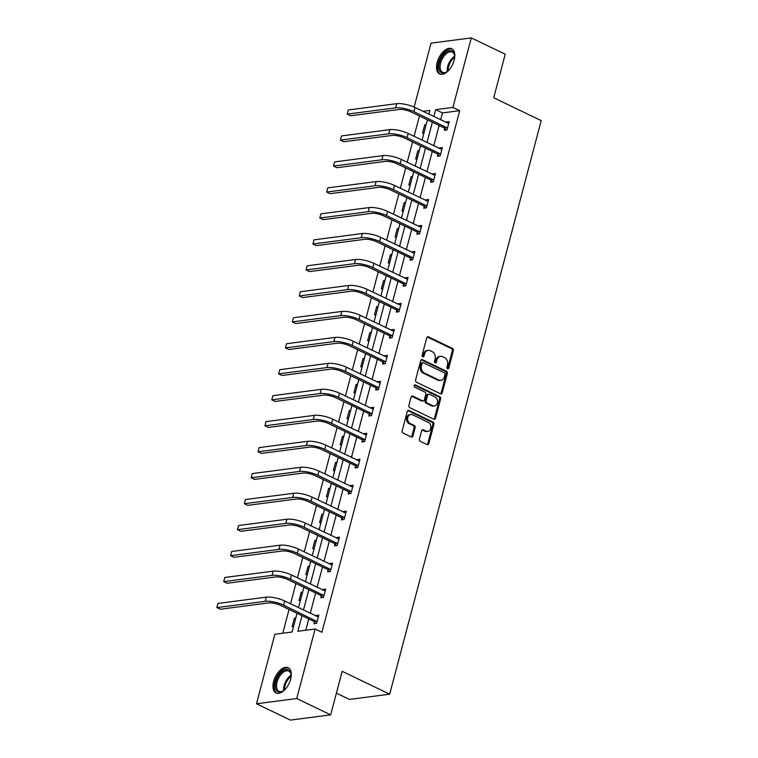<?xml version="1.0" encoding="UTF-8"?>
<svg xmlns="http://www.w3.org/2000/svg" width="758" height="758" viewBox="0 0 758 758"><rect width="100%" height="100%" fill="white"/><g stroke="black" fill="none" stroke-linecap="round" stroke-linejoin="round"><path stroke-width="1.14" d="M447.542 368.767A1.232 0.976 82.6 0 0 448.774 368.075L453.369 350.708A1.762 1.393 82.6 0 0 452.469 348.434L428.488 336.893A1.762 1.393 82.6 0 0 426.726 337.888L422.14 355.256A1.232 0.976 82.6 0 0 424.006 356.146L424.594 353.901A5.638 4.463 82.6 0 1 428.128 350.367A5.638 4.463 82.6 0 1 430.241 350.727L432.24 351.684A5.638 4.463 82.6 0 1 435.12 358.97L434.524 361.215A1.232 0.976 82.6 0 0 436.39 362.116L436.987 359.861A5.638 4.463 82.6 0 1 440.521 356.326A5.638 4.463 82.6 0 1 442.625 356.686L444.624 357.653A5.638 4.463 82.6 0 1 447.504 364.93L446.917 367.175A1.232 0.976 82.6 0 0 447.542 368.767M447.428 368.71A1.232 0.976 82.6 0 0 447.694 368.217L452.28 350.85A1.762 1.393 82.6 0 0 451.38 348.576L427.398 337.035A1.762 1.393 82.6 0 0 427.304 336.997M422.661 356.781A1.232 0.976 82.6 0 0 422.917 356.288L423.504 354.043L424.594 353.901M435.045 362.741A1.232 0.976 82.6 0 0 435.3 362.258L435.897 360.003L436.987 359.861M273.629 681.442A13.995 7.608 115.7 0 1 288.182 667.732A13.995 7.608 115.7 0 1 290.598 679.234A13.995 7.608 115.7 0 1 276.045 692.945A13.995 7.608 115.7 0 1 273.629 681.442M437.176 62.431A13.995 7.608 115.7 0 1 451.73 48.72A13.995 7.608 115.7 0 1 454.146 60.223A13.995 7.608 115.7 0 1 439.593 73.943A13.995 7.608 115.7 0 1 437.176 62.431M419.43 439.1A1.762 1.393 82.6 0 0 420.33 441.374L427.057 444.605A1.762 1.393 82.6 0 0 428.82 443.62L433.917 424.328A1.762 1.393 82.6 0 0 433.017 422.054L409.036 410.514A1.762 1.393 82.6 0 0 407.273 411.509L402.176 430.79A1.762 1.393 82.6 0 0 403.076 433.064L411.206 436.978A1.762 1.393 82.6 0 0 412.968 435.983L415.147 427.73A1.762 1.393 82.6 0 0 414.247 425.456L410.22 423.523A4.709 3.724 82.6 0 1 407.643 418.511A4.709 3.724 82.6 0 1 410.77 414.474A4.709 3.724 82.6 0 1 412.532 414.778L428.308 422.377A4.709 3.724 82.6 0 1 430.895 427.379A4.709 3.724 82.6 0 1 427.768 431.416A4.709 3.724 82.6 0 1 426.005 431.113L423.371 429.852A1.762 1.393 82.6 0 0 421.609 430.847L419.43 439.1M414.133 107.096L431.037 43.14L471.286 37.9L505.216 54.225L493.714 97.763L541.203 120.626L389.669 694.186L342.171 671.323L330.668 714.86L296.738 698.535L256.488 703.775L274.851 634.256L292.095 632.02L297.041 613.298M471.286 37.9L452.924 107.409L435.679 109.654L433.851 116.561M301.978 615.676L297.866 631.262L315.11 629.026L321.894 632.286L459.708 110.677L452.924 107.409M315.11 629.026L296.738 698.535M440.483 393.781A1.762 1.393 82.6 0 0 442.246 392.796L447.343 373.505A1.762 1.393 82.6 0 0 446.443 371.231L422.462 359.69A1.762 1.393 82.6 0 0 420.699 360.685L415.602 379.966A1.762 1.393 82.6 0 0 416.502 382.24L440.483 393.781M440.625 398.916L435.528 418.208A1.762 1.393 82.6 0 1 433.766 419.193L409.794 407.652A1.762 1.393 82.6 0 1 408.894 405.378L411.073 397.126A1.762 1.393 82.6 0 1 412.835 396.131L422.557 400.811A1.762 1.393 82.6 0 0 424.328 399.826L425.769 394.349A1.762 1.393 82.6 0 0 424.868 392.076L414.749 387.196A1.232 0.976 82.6 0 1 415.356 384.912L439.725 396.642A1.762 1.393 82.6 0 1 440.625 398.916L439.536 399.059L434.448 418.35L435.528 418.208M330.668 714.86L290.409 720.1L256.488 703.775M336.4 693.163L349.41 699.426L389.669 694.186M302.641 592.112L301.201 592.301L302.433 592.889M300.443 600.431L299.003 600.62L301.201 592.301M316.361 540.17L314.93 540.35L316.162 540.947M314.163 548.489L312.732 548.678L314.93 540.35M330.09 488.218L328.65 488.408L329.882 488.995M327.892 496.547L326.452 496.736L328.65 488.408M343.81 436.276L342.379 436.466L343.611 437.053M341.612 444.605L340.181 444.785L342.379 436.466M357.539 384.334L356.099 384.514L357.331 385.111M355.341 392.653L353.901 392.843L356.099 384.514M371.259 332.383L369.828 332.572L371.06 333.169M369.061 340.712L367.63 340.901L369.828 332.572M384.988 280.441L383.548 280.631L384.78 281.218M382.79 288.77L381.35 288.95L383.548 280.631M398.708 228.499L397.277 228.679L398.509 229.276M396.51 236.818L395.079 237.008L397.277 228.679M412.437 176.548L410.997 176.737L412.229 177.334M410.239 184.876L408.799 185.066L410.997 176.737M426.157 124.606L424.726 124.795L425.958 125.383M423.959 132.934L422.528 133.114L424.726 124.795M419.439 115.983L414.067 136.317M412.57 141.954L407.198 162.288M405.71 167.925L400.338 188.259M398.85 193.896L393.478 214.23M391.99 219.867L386.618 240.201M385.121 245.838L379.749 266.181M378.261 271.819L372.889 292.152M371.401 297.79L366.029 318.123M364.541 323.761L359.169 344.094M357.672 349.732L352.299 370.065M350.812 375.703L345.44 396.036M343.952 401.674L338.58 422.017M337.092 427.654L331.72 447.987M330.223 453.625L324.85 473.958M323.363 479.596L317.99 499.929M316.503 505.567L311.131 525.9M309.643 531.538L304.271 551.871M302.774 557.509L297.401 577.842M295.914 583.48L290.541 603.823M289.054 609.46L282.772 633.233M419.297 150.577L417.857 150.766L419.089 151.354M417.099 158.905L415.659 159.095L417.857 150.766M405.577 202.528L404.137 202.708L405.369 203.305M403.37 210.847L401.939 211.037L404.137 202.708M391.848 254.47L390.408 254.66L391.64 255.247M389.65 262.789L388.21 262.979L390.408 254.66M378.128 306.412L376.688 306.602L377.92 307.189M375.921 314.741L374.49 314.921L376.688 306.602M364.399 358.354L362.968 358.543L364.191 359.14M362.201 366.683L360.761 366.872L362.968 358.543M350.679 410.305L349.239 410.495L350.471 411.082M348.472 418.624L347.041 418.814L349.239 410.495M336.95 462.247L335.519 462.437L336.741 463.024M334.752 470.576L333.312 470.756L335.519 462.437M323.23 514.189L321.79 514.379L323.022 514.976M321.022 522.518L319.592 522.707L321.79 514.379M309.501 566.141L308.07 566.321L309.292 566.918M307.303 574.46L305.862 574.649L308.07 566.321M295.781 618.083L294.341 618.272L295.573 618.86M293.583 626.411L292.143 626.591L294.341 618.272M432.363 122.199L426.991 142.542M425.503 148.18L420.131 168.513M418.634 174.151L413.262 194.484M411.774 200.121L406.402 220.455M404.914 226.092L399.542 246.426M398.054 252.063L392.682 272.397M391.185 278.034L385.813 298.368M384.325 304.005L378.953 324.348M377.465 329.986L372.093 350.319M370.605 355.957L365.233 376.29M363.736 381.928L358.363 402.261M356.876 407.899L351.504 428.232M350.016 433.87L344.644 454.203M343.156 459.841L337.784 480.184M336.296 485.821L330.914 506.155M329.427 511.792L324.054 532.125M322.567 537.763L317.195 558.096M315.707 563.734L310.335 584.067M308.847 589.705L303.465 610.038M428.914 114.183L429.909 110.403L422.936 111.312M298.529 607.66L303.901 587.327M305.389 581.689L310.761 561.356M312.258 555.718L317.63 535.385M319.118 529.747L324.49 509.414M325.978 503.776L331.35 483.443M332.838 477.805L338.21 457.462M339.707 451.825L345.079 431.491M346.567 425.854L351.939 405.521M353.427 399.883L358.799 379.55M360.287 373.912L365.659 353.579M367.156 347.941L372.529 327.608M374.016 321.97L379.388 301.637M380.876 295.999L386.248 275.656M387.736 270.019L393.108 249.685M394.605 244.048L399.978 223.714M401.465 218.077L406.838 197.743M408.325 192.106L413.697 171.772M415.185 166.135L420.557 145.801M422.054 140.164L427.427 119.821M459.708 110.677L442.464 112.923L440.635 119.83M439.147 125.468L433.775 145.801M432.287 151.439L426.915 171.772M425.428 177.41L420.055 197.753M418.558 203.39L413.186 223.724M411.698 229.361L406.326 249.695M404.838 255.332L399.466 275.666M397.978 281.303L392.606 301.637M391.109 307.274L385.737 327.608M384.249 333.245L378.877 353.579M377.389 359.216L372.017 379.559M370.529 385.197L365.157 405.53M363.66 411.168L358.288 431.501M356.8 437.139L351.428 457.472M349.94 463.11L344.568 483.443M343.08 489.081L337.708 509.414M336.211 515.052L330.839 535.394M329.351 541.032L323.979 561.365M322.491 567.003L317.119 587.336M315.631 592.974L310.259 613.307M308.762 618.945L305.787 630.239M442.464 112.923L435.679 109.654M315.944 616.046L316.105 615.439L318.824 615.089L316.617 623.408L313.897 623.758L314.399 621.892M322.804 590.075L322.965 589.468L325.684 589.108L323.486 597.437L320.767 597.787L321.259 595.921M329.664 564.104L329.825 563.497L332.544 563.137L330.346 571.466L327.627 571.816L328.119 569.95M336.524 538.123L336.685 537.517L339.404 537.166L337.206 545.495L334.486 545.845L334.979 543.979M343.393 512.152L343.545 511.546L346.273 511.195L344.066 519.524L341.346 519.874L341.849 517.998M350.253 486.181L350.414 485.575L353.133 485.224L350.935 493.543L348.216 493.903L348.708 492.027M357.113 460.21L357.274 459.604L359.993 459.253L357.795 467.572L355.076 467.932L355.568 466.056M363.973 434.239L364.134 433.633L366.853 433.273L364.655 441.601L361.936 441.952L362.428 440.085M370.842 408.268L370.994 407.662L373.722 407.302L371.515 415.63L368.795 415.981L369.288 414.114M377.702 382.288L377.863 381.691L380.582 381.331L378.384 389.659L375.665 390.01L376.158 388.143M384.562 356.317L384.723 355.71L387.442 355.36L385.244 363.688L382.525 364.039L383.017 362.172M391.422 330.346L391.583 329.739L394.302 329.389L392.104 337.708L389.385 338.068L389.877 336.192M398.291 304.375L398.443 303.769L401.162 303.418L398.964 311.737L396.245 312.097L396.737 310.221M405.151 278.404L405.312 277.798L408.031 277.447L405.833 285.766L403.114 286.117L403.607 284.25M412.011 252.433L412.172 251.827L414.891 251.466L412.693 259.795L409.974 260.146L410.466 258.279M418.871 226.462L419.032 225.856L421.751 225.496L419.553 233.824L416.834 234.175L417.326 232.308M425.74 200.482L425.892 199.875L428.611 199.525L426.413 207.853L423.694 208.204L424.186 206.337M432.6 174.511L432.761 173.904L435.48 173.554L433.282 181.882L430.563 182.233L431.056 180.357M439.46 148.54L439.621 147.933L442.34 147.583L440.142 155.902L437.423 156.262L437.916 154.386M446.32 122.569L446.481 121.962L449.2 121.612L447.002 129.931L444.283 130.291L444.775 128.415M446.481 121.962L448.812 123.08M439.621 147.933L441.952 149.051M432.761 173.904L435.092 175.032M425.892 199.875L428.223 201.003M419.032 225.856L421.363 226.974M412.172 251.827L414.503 252.945M405.312 277.798L407.643 278.916M398.443 303.769L400.774 304.887M391.583 329.739L393.914 330.867M384.723 355.71L387.054 356.838M377.863 381.691L380.194 382.809M370.994 407.662L373.324 408.78M364.134 433.633L366.465 434.751M357.274 459.604L359.605 460.722M350.414 485.575L352.745 486.693M343.545 511.546L345.875 512.673M336.685 537.517L339.016 538.644M329.825 563.497L332.156 564.615M322.965 589.468L325.296 590.586M316.105 615.439L318.426 616.557M440.521 356.326L439.432 356.468A5.638 4.463 82.6 0 0 435.897 360.003M428.128 350.367L427.038 350.509A5.638 4.463 82.6 0 0 423.504 354.043M440.578 393.828A1.762 1.393 82.6 0 0 441.156 392.938L446.254 373.647A1.762 1.393 82.6 0 0 445.353 371.373L421.382 359.832A1.762 1.393 82.6 0 0 421.277 359.794M445.003 374.405A1.232 0.976 82.6 0 0 444.368 372.813L423.324 362.684A1.232 0.976 82.6 0 0 422.092 363.385L421.467 365.754A5.638 4.463 82.6 0 0 424.347 373.031L438.73 379.957A5.638 4.463 82.6 0 0 440.843 380.317A5.638 4.463 82.6 0 0 444.377 376.773L445.003 374.405M422.869 362.608L421.78 362.75A1.232 0.976 82.6 0 0 421.003 363.518L422.092 363.385M440.843 380.317L439.754 380.459A5.638 4.463 82.6 0 1 437.641 380.099L423.258 373.173A5.638 4.463 82.6 0 1 420.377 365.896L421.003 363.518M433.87 419.24A1.762 1.393 82.6 0 0 434.448 418.35M423.22 400.925L422.13 401.067A1.762 1.393 82.6 0 1 421.476 400.954L411.746 396.273A1.762 1.393 82.6 0 0 411.651 396.235M414.38 385.111L438.636 396.785L439.725 396.642M432.647 405.672A4.709 3.724 82.6 0 0 434.41 405.975A4.709 3.724 82.6 0 0 437.537 401.939A4.709 3.724 82.6 0 0 434.959 396.927L429.398 394.255A1.762 1.393 82.6 0 0 427.635 395.25L426.185 400.717A1.762 1.393 82.6 0 0 427.086 403L432.647 405.672L431.558 405.814A4.709 3.724 82.6 0 0 433.33 406.117L434.41 405.975M428.744 394.141L427.654 394.283A1.762 1.393 82.6 0 0 426.546 395.392L427.635 395.25M431.558 405.814L426.005 403.133A1.762 1.393 82.6 0 1 425.105 400.859L426.546 395.392M439.536 399.059A1.762 1.393 82.6 0 0 438.636 396.785M427.768 431.416L426.678 431.558A4.709 3.724 82.6 0 1 424.916 431.255L422.282 429.994A1.762 1.393 82.6 0 0 422.187 429.947M410.77 414.474L409.68 414.617A4.709 3.724 82.6 0 0 406.553 418.653A4.709 3.724 82.6 0 0 409.131 423.656L410.22 423.523M411.3 437.025A1.762 1.393 82.6 0 0 411.878 436.125L414.058 427.872A1.762 1.393 82.6 0 0 413.157 425.598L409.131 423.656M427.152 444.652A1.762 1.393 82.6 0 0 427.73 443.762L432.827 424.471A1.762 1.393 82.6 0 0 431.927 422.197L407.946 410.656A1.762 1.393 82.6 0 0 407.851 410.618M448.708 123.478L415.043 107.513L413.944 111.672L447.495 128.064M446.216 130.035L444.406 127.998L411.215 112.023A8.973 2.52 -165.2 0 0 398.992 109.465L350.632 115.756L347.24 114.126L395.6 107.835A13.454 3.771 14.8 0 1 413.944 111.672M348.339 109.967L347.24 114.126L348.339 109.967L396.699 103.675A13.454 3.771 14.8 0 1 415.043 107.513M444.406 127.998L447.125 127.647M441.848 149.449L408.174 133.484L407.074 137.643L440.635 154.035M439.356 156.006L437.546 153.969L404.355 137.994A8.973 2.52 -165.2 0 0 392.132 135.436L343.772 141.737L340.38 140.097L388.74 133.806A13.454 3.771 14.8 0 1 407.074 137.643M341.479 135.938L340.38 140.097L341.479 135.938L389.839 129.646A13.454 3.771 14.8 0 1 408.174 133.484M437.546 153.969L440.265 153.618M434.988 175.42L401.314 159.455L400.215 163.614L433.775 180.006M432.496 181.977L430.686 179.949L397.495 163.974A8.973 2.52 -165.2 0 0 385.272 161.416L336.912 167.708L333.52 166.068L381.88 159.777A13.454 3.771 14.8 0 1 400.215 163.614M334.619 161.909L333.52 166.068L334.619 161.909L382.979 155.617A13.454 3.771 14.8 0 1 401.314 159.455M430.686 179.949L433.405 179.589M448.66 70.38A12.109 6.585 115.7 0 1 447.845 71.11A12.109 6.585 115.7 0 1 446.585 72.019A12.109 6.585 115.7 0 1 438.844 67.538A12.109 6.585 115.7 0 1 445.647 52.596A12.109 6.585 115.7 0 1 454.592 55.381A12.109 6.585 115.7 0 1 454.611 58.025M454.629 55.798A11.209 6.092 -64.3 0 0 452.289 52.075A11.209 6.092 -64.3 0 0 446.405 53.61A11.209 6.092 -64.3 0 0 440.407 64.013A11.209 6.092 -64.3 0 0 442.558 72.285A11.209 6.092 -64.3 0 0 446.936 71.792M452.507 49.204A13.9 7.552 -64.3 0 0 445.486 51.231A13.9 7.552 -64.3 0 0 438.096 63.871A13.9 7.552 -64.3 0 0 440.455 74.246M285.112 689.392A12.109 6.585 115.7 0 1 284.297 690.121A12.109 6.585 115.7 0 1 283.037 691.031A12.109 6.585 115.7 0 1 275.287 686.549A12.109 6.585 115.7 0 1 282.099 671.607A12.109 6.585 115.7 0 1 291.044 674.393A12.109 6.585 115.7 0 1 291.063 677.036M291.081 674.81A11.209 6.092 -64.3 0 0 288.741 671.086A11.209 6.092 -64.3 0 0 282.857 672.621A11.209 6.092 -64.3 0 0 276.85 683.024A11.209 6.092 -64.3 0 0 279.01 691.296A11.209 6.092 -64.3 0 0 283.388 690.803M288.959 668.215A13.9 7.552 -64.3 0 0 281.938 670.233A13.9 7.552 -64.3 0 0 274.548 682.882A13.9 7.552 -64.3 0 0 276.907 693.257M428.118 201.391L394.454 185.426L393.355 189.585L426.906 205.977M425.626 207.948L423.817 205.92L390.635 189.945A8.973 2.52 -165.2 0 0 378.413 187.387L330.052 193.678L326.66 192.049L375.011 185.748A13.454 3.771 14.8 0 1 393.355 189.585M327.759 187.88L326.66 192.049L327.759 187.88L376.12 181.588A13.454 3.771 14.8 0 1 394.454 185.426M423.817 205.92L426.536 205.56M421.259 227.372L387.594 211.397L386.495 215.566L420.046 231.948M418.767 233.928L416.957 231.891L383.766 215.916A8.973 2.52 -165.2 0 0 371.543 213.358L323.183 219.649L319.791 218.02L368.151 211.728A13.454 3.771 14.8 0 1 386.495 215.566M320.89 213.851L319.791 218.02L320.89 213.851L369.25 207.559A13.454 3.771 14.8 0 1 387.594 211.397M416.957 231.891L419.676 231.541M414.399 253.343L380.724 237.368L379.625 241.537L413.186 257.928M411.907 259.899L410.097 257.862L376.906 241.887A8.973 2.52 -165.2 0 0 364.683 239.329L316.323 245.62L312.931 243.991L361.291 237.699A13.454 3.771 14.8 0 1 379.625 241.537M314.03 239.831L312.931 243.991L314.03 239.831L362.39 233.53A13.454 3.771 14.8 0 1 380.724 237.368M410.097 257.862L412.816 257.512M407.539 279.314L373.865 263.348L372.765 267.508L406.326 283.899M405.047 285.87L403.237 283.833L370.046 267.858A8.973 2.52 -165.2 0 0 357.823 265.3L309.463 271.591L306.071 269.962L354.431 263.67A13.454 3.771 14.8 0 1 372.765 267.508M307.17 265.802L306.071 269.962L307.17 265.802L355.53 259.511A13.454 3.771 14.8 0 1 373.865 263.348M403.237 283.833L405.956 283.483M400.669 305.284L367.005 289.319L365.906 293.479L399.466 309.87M398.177 311.841L396.368 309.804L363.186 293.829A8.973 2.52 -165.2 0 0 350.963 291.271L302.603 297.572L299.211 295.933L347.571 289.641A13.454 3.771 14.8 0 1 365.906 293.479M300.31 291.773L299.211 295.933L300.31 291.773L348.671 285.482A13.454 3.771 14.8 0 1 367.005 289.319M396.368 309.804L399.087 309.454M393.809 331.255L360.145 315.29L359.046 319.45L392.597 335.841M391.317 337.812L389.508 335.785L356.326 319.81A8.973 2.52 -165.2 0 0 344.094 317.251L295.743 323.543L292.342 321.904L340.702 315.612A13.454 3.771 14.8 0 1 359.046 319.45M293.45 317.744L292.342 321.904L293.45 317.744L341.801 311.453A13.454 3.771 14.8 0 1 360.145 315.29M389.508 335.785L392.227 335.424M386.95 357.226L353.275 341.261L352.176 345.421L385.737 361.812M384.458 363.783L382.648 361.756L349.457 345.781A8.973 2.52 -165.2 0 0 337.234 343.222L288.874 349.514L285.482 347.884L333.842 341.583A13.454 3.771 14.8 0 1 352.176 345.421M286.581 343.715L285.482 347.884L286.581 343.715L334.941 337.424A13.454 3.771 14.8 0 1 353.275 341.261M382.648 361.756L385.367 361.395M380.09 383.207L346.415 367.232L345.316 371.392L378.877 387.783M377.598 389.764L375.788 387.726L342.597 371.752A8.973 2.52 -165.2 0 0 330.374 369.193L282.014 375.485L278.622 373.855L326.982 367.564A13.454 3.771 14.8 0 1 345.316 371.392M279.721 369.686L278.622 373.855L279.721 369.686L328.081 363.395A13.454 3.771 14.8 0 1 346.415 367.232M375.788 387.726L378.507 387.366M373.22 409.178L339.556 393.203L338.456 397.372L372.017 413.764M370.728 415.735L368.919 413.697L335.737 397.723A8.973 2.52 -165.2 0 0 323.514 395.164L275.154 401.456L271.762 399.826L320.122 393.535A13.454 3.771 14.8 0 1 338.456 397.372M272.861 395.667L271.762 399.826L272.861 395.667L321.221 389.366A13.454 3.771 14.8 0 1 339.556 393.203M368.919 413.697L371.638 413.347M366.36 435.149L332.696 419.183L331.597 423.343L365.148 439.735M363.868 441.706L362.059 439.668L328.877 423.694A8.973 2.52 -165.2 0 0 316.645 421.135L268.294 427.427L264.893 425.797L313.253 419.506A13.454 3.771 14.8 0 1 331.597 423.343M266.001 421.637L264.893 425.797L266.001 421.637L314.352 415.346A13.454 3.771 14.8 0 1 332.696 419.183M362.059 439.668L364.778 439.318M359.5 461.12L325.826 445.154L324.727 449.314L358.288 465.706M357.009 467.677L355.199 465.639L322.008 449.665A8.973 2.52 -165.2 0 0 309.785 447.106L261.425 453.398L258.033 451.768L306.393 445.477A13.454 3.771 14.8 0 1 324.727 449.314M259.132 447.608L258.033 451.768L259.132 447.608L307.492 441.317A13.454 3.771 14.8 0 1 325.826 445.154M355.199 465.639L357.918 465.289M352.641 487.091L318.966 471.125L317.867 475.285L351.428 491.677M350.149 493.647L348.339 491.61L315.148 475.636A8.973 2.52 -165.2 0 0 302.925 473.077L254.565 479.378L251.173 477.739L299.533 471.448A13.454 3.771 14.8 0 1 317.867 475.285M252.272 473.579L251.173 477.739L252.272 473.579L300.632 467.288A13.454 3.771 14.8 0 1 318.966 471.125M348.339 491.61L351.058 491.26M345.771 513.062L312.106 497.096L311.007 501.256L344.568 517.648M343.279 519.618L341.47 517.591L308.288 501.616A8.973 2.52 -165.2 0 0 296.065 499.058L247.705 505.349L244.313 503.71L292.673 497.419A13.454 3.771 14.8 0 1 311.007 501.256M245.412 499.55L244.313 503.71L245.412 499.55L293.772 493.259A13.454 3.771 14.8 0 1 312.106 497.096M341.47 517.591L344.189 517.231M338.911 539.033L305.247 523.067L304.147 527.227L337.698 543.619M336.419 545.589L334.61 543.562L301.428 527.587A8.973 2.52 -165.2 0 0 289.196 525.029L240.845 531.32L237.444 529.69L285.804 523.39A13.454 3.771 14.8 0 1 304.147 527.227M238.552 525.521L237.444 529.69L238.552 525.521L286.903 519.23A13.454 3.771 14.8 0 1 305.247 523.067M334.61 543.562L337.329 543.202M332.051 565.013L298.377 549.038L297.278 553.207L330.839 569.59M329.559 571.57L327.75 569.533L294.559 553.558A8.973 2.52 -165.2 0 0 282.336 551L233.976 557.291L230.584 555.661L278.944 549.37A13.454 3.771 14.8 0 1 297.278 553.207M231.683 551.492L230.584 555.661L231.683 551.492L280.043 545.201A13.454 3.771 14.8 0 1 298.377 549.038M327.75 569.533L330.469 569.182M325.191 590.984L291.517 575.009L290.418 579.178L323.979 595.57M322.7 597.541L320.89 595.504L287.699 579.529A8.973 2.52 -165.2 0 0 275.476 576.971L227.116 583.262L223.724 581.632L272.084 575.341A13.454 3.771 14.8 0 1 290.418 579.178M224.823 577.473L223.724 581.632L224.823 577.473L273.183 571.172A13.454 3.771 14.8 0 1 291.517 575.009M320.89 595.504L323.609 595.153M318.322 616.955L284.657 600.99L283.558 605.149L317.119 621.541M315.83 623.512L314.02 621.475L280.839 605.5A8.973 2.52 -165.2 0 0 268.616 602.942L220.256 609.233L216.864 607.603L265.224 601.312A13.454 3.771 14.8 0 1 283.558 605.149M217.963 603.444L216.864 607.603L217.963 603.444L266.323 597.152A13.454 3.771 14.8 0 1 284.657 600.99M314.02 621.475L316.749 621.124M447.694 368.217L448.774 368.075M422.917 356.288L424.006 356.146M435.3 362.258L436.39 362.116M427.398 337.035L428.488 336.893M451.38 348.576L452.469 348.434M452.28 350.85L453.369 350.708M421.382 359.832L422.462 359.69M445.353 371.373L446.443 371.231M446.254 373.647L447.343 373.505M441.156 392.938L442.246 392.796M420.377 365.896L421.467 365.754M423.258 373.173L424.347 373.031M437.641 380.099L438.73 379.957M411.746 396.273L412.835 396.131M421.476 400.954L422.557 400.811M414.465 385.026L415.356 384.912M425.105 400.859L426.185 400.717M426.005 403.133L427.086 403M422.282 429.994L423.371 429.852M424.916 431.255L426.005 431.113M413.157 425.598L414.247 425.456M414.058 427.872L415.147 427.73M411.878 436.125L412.968 435.983M407.946 410.656L409.036 410.514M431.927 422.197L433.017 422.054M432.827 424.471L433.917 424.328M427.73 443.762L428.82 443.62M396.699 103.675L395.6 107.835M389.839 129.646L388.74 133.806M382.979 155.617L381.88 159.777M447.239 71.584A11.209 6.092 115.7 0 1 453.474 57.011A11.209 6.092 115.7 0 1 454.658 56.168M454.658 57.248A10.849 5.893 -64.3 0 0 454.184 57.617A10.849 5.893 -64.3 0 0 448.082 70.911M283.691 690.585A11.209 6.092 115.7 0 1 289.926 676.022A11.209 6.092 115.7 0 1 291.11 675.179M291.11 676.259A10.849 5.893 -64.3 0 0 290.636 676.629A10.849 5.893 -64.3 0 0 284.534 689.922M376.12 181.588L375.011 185.748M369.25 207.559L368.151 211.728M362.39 233.53L361.291 237.699M355.53 259.511L354.431 263.67M348.671 285.482L347.571 289.641M341.801 311.453L340.702 315.612M334.941 337.424L333.842 341.583M328.081 363.395L326.982 367.564M321.221 389.366L320.122 393.535M314.352 415.346L313.253 419.506M307.492 441.317L306.393 445.477M300.632 467.288L299.533 471.448M293.772 493.259L292.673 497.419M286.903 519.23L285.804 523.39M280.043 545.201L278.944 549.37M273.183 571.172L272.084 575.341M266.323 597.152L265.224 601.312"/></g></svg>
